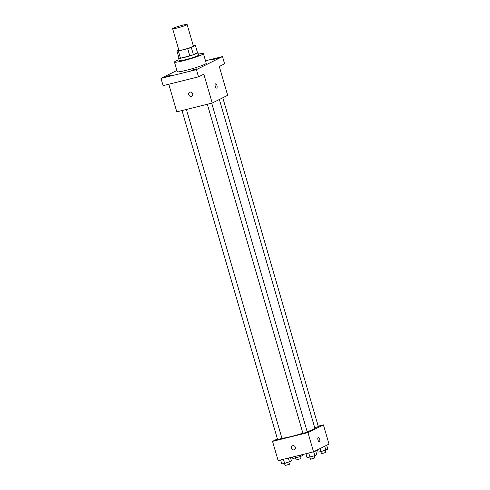 <?xml version="1.0" encoding="UTF-8"?>
<svg xmlns="http://www.w3.org/2000/svg" width="490" height="490" viewBox="0 0 490 490"><rect width="100%" height="100%" fill="white"/><g stroke="black" fill="none" stroke-linecap="round" stroke-linejoin="round"><path stroke-width="0.73" d="M182.77 25.155A7.54 0.643 163.8 0 1 187.113 24.5A7.54 0.643 163.8 0 1 180.05 27.22A7.54 0.643 163.8 0 1 172.627 28.708A7.54 0.643 163.8 0 1 182.77 25.155M187.113 24.5L193.403 46.146A7.54 0.643 163.8 0 1 186.341 48.871A7.54 0.643 163.8 0 1 178.917 50.354L172.627 28.708M178.844 50.096L176.933 51.052A9.733 0.833 163.8 0 0 178.36 50.978L187.682 48.669A9.733 0.833 163.8 0 0 191.321 47.487L195.388 45.454A9.733 0.833 163.8 0 0 193.96 45.527L193.274 45.699M191.321 47.487L193.415 54.702L197.482 52.669L195.388 45.454M193.415 54.702A9.733 0.833 163.8 0 1 189.777 55.885L187.682 48.669M176.933 51.052L179.028 58.267A9.733 0.833 163.8 0 0 180.461 58.194L189.777 55.885M178.93 57.924A10.057 0.858 -16.2 0 0 178.599 58.273A10.057 0.858 -16.2 0 0 186.402 56.883A10.057 0.858 -16.2 0 0 197.109 53.275A10.057 0.858 -16.2 0 0 197.911 52.663A10.057 0.858 -16.2 0 0 197.446 52.546M197.911 52.663L198.609 55.07A10.057 0.858 163.8 0 1 197.807 55.682A10.057 0.858 163.8 0 1 187.1 59.284A10.057 0.858 163.8 0 1 179.297 60.68L178.599 58.273M180.461 58.194L178.36 50.978M198.346 54.145A15.086 1.286 163.8 0 1 203.442 53.667A15.086 1.286 163.8 0 1 189.311 59.112A15.086 1.286 163.8 0 1 174.471 62.083A15.086 1.286 163.8 0 1 179.034 59.756M203.442 53.667L206.235 63.29A15.086 1.286 163.8 0 1 192.111 68.729A15.086 1.286 163.8 0 1 177.264 71.705L174.471 62.083M165.975 76.562L171.182 75.16L165.975 76.562M212.55 59.658L217.75 58.255L212.55 59.658M191.296 70.291L196.502 68.882L191.296 70.291M176.902 70.456L161.002 78.406L196.417 69.629L222.497 56.583L205.512 60.797M168.774 84.219L176.798 111.83L212.213 103.053L227.666 95.323L219.281 66.456L224.592 63.798L222.497 56.583M161.002 78.406L163.103 85.621L198.511 76.844L196.417 69.629M198.511 76.844L203.828 74.186L212.213 103.053M215.563 83.821A2.199 0.925 -103.9 0 1 216.941 85.536A2.199 0.925 -103.9 0 1 216.623 88.09A2.199 0.925 -103.9 0 1 215.196 86.179A2.199 0.925 -103.9 0 1 215.569 83.821A2.199 0.925 -103.9 0 1 216.941 85.536A2.199 0.925 -103.9 0 1 216.623 88.09M190.053 92.108A2.199 1.985 63.4 0 1 191.645 96.181A2.199 1.985 63.4 0 1 189.679 92.243A2.199 1.985 63.4 0 1 190.053 92.108M191.645 96.181A2.199 1.985 63.4 0 1 189.679 92.243M219.367 99.476L314.868 428.199A17.597 1.501 163.8 0 1 307.181 431.764M302.881 433.191A17.597 1.501 163.8 0 1 281.915 438.225M211.717 103.176L307.279 432.107L302.936 433.368L207.319 104.266M222.797 97.755L318.329 426.576L314.745 427.77M186.396 109.454L281.958 438.379L277.616 439.64L181.998 110.538M277.407 438.93L272.538 441.361L307.953 432.584L323.406 424.855L318.206 426.147M272.538 441.361L278.13 460.606L313.539 451.829L307.953 432.584M313.539 451.829L328.998 444.099L323.406 424.855M318.292 437.411A2.199 0.925 -103.9 0 1 319.664 439.12A2.199 0.925 -103.9 0 1 319.351 441.68A2.199 0.925 -103.9 0 1 317.924 439.769A2.199 0.925 -103.9 0 1 318.292 437.411A2.199 0.925 -103.9 0 1 319.67 439.12A2.199 0.925 -103.9 0 1 319.351 441.68M292.775 445.692A2.199 1.985 63.4 0 1 294.374 449.765A2.199 1.985 63.4 0 1 292.408 445.833A2.199 1.985 63.4 0 1 292.775 445.692M294.374 449.765A2.199 1.985 63.4 0 1 292.408 445.833M292.42 457.066L292.8 458.383L295.697 457.911L300.548 456.466L302.502 455.486L302.25 454.628M295.697 457.911L295.25 456.362M300.548 456.466L300.162 455.143M299.923 456.649L300.523 458.707L296.174 459.975L295.58 457.93M280.611 459.994L281.75 463.914L284.647 463.442L291.446 461.017L290.441 457.556M284.647 463.442L283.441 459.289M289.498 461.99L288.359 458.07M288.873 462.18L289.474 464.238L285.125 465.5L284.531 463.46M317.471 449.863L318.12 452.111L321.017 451.639L327.822 449.214L326.671 445.263M321.017 451.639L320.117 448.54M325.868 450.188L324.717 446.237M325.244 450.377L325.844 452.435L321.495 453.697L320.901 451.658M305.932 453.716L307.071 457.636L314.819 455.718L316.767 454.738L315.621 450.788M309.968 457.164L308.761 453.011M314.819 455.718L313.667 451.762M314.194 455.902L314.794 457.96L310.446 459.222L309.852 457.182"/></g></svg>
